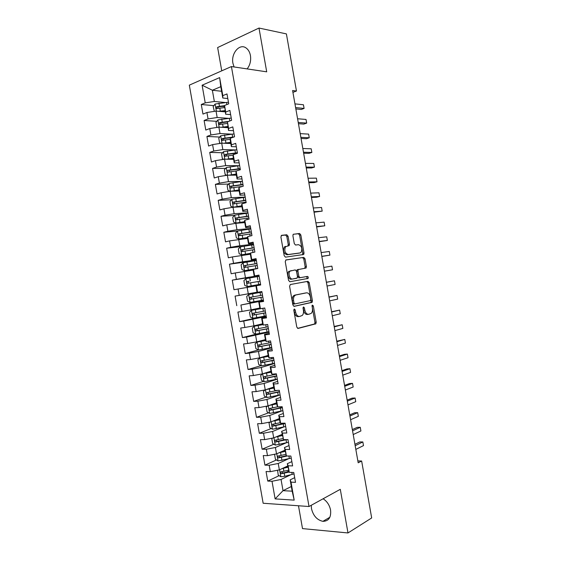 <?xml version="1.0" encoding="UTF-8"?>
<svg xmlns="http://www.w3.org/2000/svg" width="561" height="561" viewBox="0 0 561 561"><rect width="100%" height="100%" fill="white"/><g stroke="black" fill="none" stroke-linecap="round" stroke-linejoin="round"><path stroke-width="0.84" d="M294.329 308.999L293.817 310.268L296.79 327.098L298.066 328.43L315.843 323.809L316.208 322.21L313.333 305.892L312.246 305.1L312.379 308.305C312.694 310.492 312.316 312.175 311.243 313.354L308.76 314.293C306.839 314.433 305.514 313.017 304.791 310.037L304.413 307.891L303.536 306.951L303.045 308.199L303.424 310.345C303.746 312.547 303.361 314.244 302.267 315.45L299.686 316.432C297.709 316.586 296.348 315.149 295.612 312.126L295.226 309.953L294.329 308.999M247.12 68.905C250.059 65.188 251.16 60.735 250.437 55.546C249.771 52.075 248.306 49.543 246.055 47.951C239.533 43.085 230.83 53.526 232.934 63.323L234.07 66.962M311.278 505.272L311.481 508.666C313.262 515.818 317.07 520.04 322.912 521.337C328.697 521.197 331.249 517.445 330.569 510.061C329.517 505.061 327.028 501.296 323.101 498.771M288.066 236.244L286.783 234.779L281.65 235.304L280.9 236.994L284.203 255.704L285.5 257.148L303.718 254.484L304.013 253.025L300.815 234.905L299.581 233.467L293.186 234.309L292.905 235.732L294.287 243.593L295.549 245.031L298.508 244.673C301.72 245.977 302.561 248.537 301.047 252.359L299.967 252.941L288.228 254.519C284.925 253.263 284.034 250.669 285.556 246.735L289.167 245.613L289.462 244.161L288.066 236.244L286.839 236.518L285.556 235.059L281.236 235.501M292.926 92.369L296.46 91.015L292.604 90.531L358.191 462.804L361.642 461.009L357.862 460.932M296.46 91.015L286.398 33.898L258.993 28.05L217.64 47.552L221.749 70.833M298.48 505.763L302.505 528.602L347.988 532.95L340.296 489.318L309.02 506.513L231.42 66.563L266.706 71.829L258.993 28.05M347.988 532.95L371.677 517.95L361.642 461.009M290.325 284.525L289.595 286.299L292.891 304.995L294.174 306.362L312.091 302.344L312.428 300.787L309.237 282.667L308.01 281.306L290.325 284.525M288.543 280.353L285.247 261.65L285.991 259.918L303.796 257.387L305.03 258.789L306.397 266.545L306.089 268.025L298.235 269.582L297.919 271.082L298.845 276.3L300.1 277.688L307.442 276.412C308.284 276.734 308.501 277.407 308.08 278.424L289.841 281.755L288.543 280.353M309.02 506.513L263.144 503.252L189.323 85.146L231.42 66.563M291.334 486.499L283.025 490.672L292.155 491.177L294.188 500.132L291.012 482.137L295.514 482.348L293.768 472.481L289.287 472.327L288.13 465.784L292.611 465.911L290.871 456.044L286.398 455.967L285.24 449.424L289.707 449.466L287.968 439.607L283.508 439.614L282.358 433.064L286.811 433.029L285.072 423.162L280.626 423.253L279.469 416.704L283.908 416.585L282.169 406.718L277.737 406.886L276.58 400.344L281.012 400.14L279.266 390.274L274.848 390.526L273.698 383.976L278.109 383.696L276.363 373.829L271.966 374.159L270.809 367.609L275.206 367.245L273.466 357.378L269.077 357.792L267.92 351.242L272.302 350.8L270.563 340.927L266.187 341.418L265.03 334.868L269.399 334.342L267.66 324.475L263.298 325.043L262.141 318.494L266.496 317.891L264.757 308.017L260.409 308.669L259.252 302.12L263.593 301.432L261.854 291.559L257.52 292.295L256.363 285.745L260.69 284.974L258.951 275.1L254.631 275.921L253.474 269.364L257.787 268.516L256.047 258.642L251.742 259.54L250.585 252.99L254.883 252.057L253.137 242.177L248.853 243.158L247.696 236.602L251.98 235.592L250.234 225.711L245.956 226.777L244.806 220.221L249.077 219.127L247.331 209.246L243.067 210.389L241.91 203.832L246.167 202.661L244.428 192.781L240.178 194.001L239.021 187.444L243.264 186.189L241.518 176.308L237.289 177.613L236.132 171.056L240.36 169.717L238.614 159.836L234.393 161.224L233.236 154.668L237.45 153.244L235.704 143.364L231.504 144.829L230.347 138.272L234.547 136.772L232.801 126.884L228.608 128.434L227.45 121.877L231.637 120.292L229.891 110.405L225.718 112.039L224.561 105.475L228.734 103.813L226.988 93.925L222.822 95.636L222.787 98.021L220.789 86.682L212.36 90.244L214.344 101.471L225.213 102.516M294.188 500.132L275.121 498.883L272.015 481.275L281.047 479.473L290.801 474.76M279.119 475.665L267.744 481.079L272.015 481.275M267.744 481.079L266.061 471.513L270.318 471.668L269.189 465.258L278.228 463.477L288.347 458.856M276.489 459.943L264.932 465.139L269.189 465.258M264.932 465.139L263.249 455.581L267.492 455.651L266.363 449.242L275.402 447.482L285.97 442.938M273.866 444.228L262.12 449.207L266.363 449.242M262.12 449.207L260.43 439.642L264.666 439.635L263.537 433.225L272.583 431.479L283.684 426.998M271.251 428.506L259.308 433.26L263.537 433.225M259.308 433.26L257.618 423.702L261.84 423.618L260.711 417.209L269.757 415.477L281.538 411.038M268.656 412.791L256.496 417.321L260.711 417.209M256.496 417.321L254.806 407.756L259.014 407.595L257.878 401.185L266.931 399.474L279.659 395.007M266.075 397.076L253.677 401.381L257.878 401.185M253.677 401.381L251.987 391.809L256.181 391.578L255.052 385.169L264.105 383.465L277.309 379.173M263.509 381.368L250.865 385.435L255.052 385.169M250.865 385.435L249.175 375.863L253.355 375.554L252.226 369.145L261.286 367.462L274.539 363.486M260.963 365.653L248.046 369.489L252.226 369.145M248.046 369.489L246.363 359.917L250.529 359.524L249.393 353.114L258.46 351.452L271.776 347.799M258.446 349.945L245.234 353.535L249.393 353.114M245.234 353.535L243.544 343.97L247.696 343.5L246.567 337.091L269.007 332.112M257.275 333.914L242.422 337.589L246.567 337.091M242.422 337.589L240.732 328.017L244.869 327.47L243.733 321.06L266.237 316.418M261.868 316.67L239.603 321.635L243.733 321.06M239.603 321.635L237.913 312.063L242.036 311.439L240.907 305.03L263.467 300.724M263.411 300.387L240.907 305.03M236.784 305.682L235.094 296.11L239.21 295.409L238.074 288.992L255.935 285.865M259.084 275.851L232.282 280.149L233.972 289.721L238.074 288.992M232.282 280.149L236.377 279.371L235.248 272.962L253.144 270.051M256.019 260.556L229.463 264.189L231.153 273.768L235.248 272.962M229.463 264.189L233.551 263.34L232.415 256.924L250.353 254.238M242.899 246.391L226.644 248.228L228.334 257.808L232.415 256.924M226.644 248.228L230.718 247.296L229.582 240.886L247.562 238.425M237.527 231.034L223.825 232.268L225.522 241.847L229.582 240.886M223.825 232.268L227.885 231.258L226.756 224.842L235.844 223.313L244.771 222.612M234.512 215.403L221.013 216.301L222.703 225.88L226.756 224.842M221.013 216.301L225.052 215.221L223.923 208.804L233.018 207.282L241.98 206.792M231.518 199.751L218.194 200.333L219.884 209.919L223.923 208.804M218.194 200.333L222.226 199.176L221.09 192.76L230.192 191.259L239.189 190.971M228.544 184.092L215.375 184.366L217.065 193.952L221.09 192.76M215.375 184.366L219.393 183.131L218.257 176.708L227.359 175.228L236.398 175.151M225.578 168.419L212.556 168.398L214.246 177.984L218.257 176.708M212.556 168.398L216.56 167.08L215.424 160.663L224.533 159.198L233.607 159.331M222.633 152.739L209.737 152.424L211.427 162.01L215.424 160.663M209.737 152.424L213.727 151.035L212.591 144.612L221.7 143.167L230.816 143.504M219.695 137.045L206.918 136.456L208.608 146.035L212.591 144.612M206.918 136.456L210.894 134.984L209.758 128.56L218.874 127.13L228.025 127.684M216.77 121.344L204.099 120.482L205.789 130.061L209.758 128.56M204.099 120.482L208.061 118.932L206.925 112.509L216.041 111.092L225.227 111.856M213.853 105.636L201.273 104.5L202.97 114.086L206.925 112.509M201.273 104.5L205.228 102.873L202.107 85.216L219.639 77.6L222.822 95.636M230.634 114.619L225.648 114.22L224.561 105.475M225.718 112.039L225.648 114.22M221.602 91.275L212.36 90.244L202.107 85.216M205.228 102.873L214.344 101.471M233.474 130.699L228.509 130.418L227.45 121.877M228.608 128.434L228.509 130.418M216.041 111.092L217.177 117.508L228.376 118.336M208.061 118.932L217.177 117.508M236.307 146.779L231.363 146.617L230.22 140.138L230.347 138.272M231.504 144.829L231.363 146.617M218.874 127.13L220.003 133.546L231.616 134.142M210.894 134.984L220.003 133.546M239.147 162.858L234.225 162.809L233.081 156.337L233.236 154.668M234.393 161.224L234.225 162.809M221.7 143.167L222.836 149.577L234.954 149.92M213.727 151.035L222.836 149.577M241.98 178.938L237.079 179.008L235.936 172.529L236.132 171.056M237.289 177.613L237.079 179.008M224.533 159.198L225.662 165.607L238.467 165.684M216.56 167.08L225.662 165.607M244.82 195.011L239.933 195.2L238.79 188.72L239.021 187.444M240.178 194.001L239.933 195.2M227.359 175.228L228.488 181.638L242.303 181.399M219.393 183.131L228.488 181.638M247.653 211.09L242.794 211.385L241.651 204.912L241.91 203.832M243.067 210.389L242.794 211.385M230.192 191.259L231.321 197.668L245.185 197.1M222.226 199.176L231.321 197.668M250.494 227.163L245.648 227.577L244.505 221.097L244.806 220.221M245.956 226.777L245.648 227.577M233.018 207.282L234.147 213.692L247.962 212.808M225.052 215.221L234.147 213.692M253.327 243.229L248.502 243.762L247.359 237.289L247.696 236.602M248.853 243.158L248.502 243.762M235.844 223.313L236.973 229.722L250.732 228.509M227.885 231.258L236.973 229.722M256.16 259.301L251.363 259.946L250.22 253.474L250.585 252.99M251.742 259.54L251.363 259.946M238.67 239.337L239.806 245.746L253.502 244.21M230.718 247.296L239.806 245.746M258.993 275.367L254.217 276.131L253.074 269.659L253.474 269.364M254.631 275.921L254.217 276.131M241.503 255.353L242.633 261.763L256.272 259.911M233.551 263.34L242.633 261.763M257.52 292.295L257.071 292.309L255.928 285.837L256.363 285.745M244.33 271.377L245.459 277.786L259.042 275.612M236.377 279.371L245.459 277.786M263.53 301.068L258.782 302.014L259.925 308.487L260.409 308.669M259.252 302.12L258.782 302.014M247.156 287.393L248.285 293.803L257.05 292.183M239.21 295.409L248.285 293.803M266.363 317.126L261.636 318.192L262.779 324.665L263.298 325.043M262.141 318.494L261.636 318.192M249.982 303.41L251.111 309.819L259.834 307.996M242.036 311.439L251.111 309.819M269.196 333.192L264.49 334.37L265.634 340.836L266.187 341.418M265.03 334.868L264.49 334.37M252.808 319.426L253.937 325.829L262.625 323.795M244.869 327.47L253.937 325.829M272.029 349.251L267.345 350.541L268.488 357.013L269.077 357.792M267.92 351.242L267.345 350.541M255.634 335.436L256.763 341.845L265.416 339.601M247.696 343.5L256.763 341.845M274.862 365.302L270.199 366.712L271.342 373.184L271.966 374.159M270.809 367.609L270.199 366.712M258.46 351.452L259.589 357.855L268.2 355.408M250.529 359.524L259.589 357.855M277.695 381.361L273.053 382.883L274.189 389.355L274.848 390.526M273.698 383.976L273.053 382.883M261.286 367.462L262.415 373.864L270.991 371.207M253.355 375.554L262.415 373.864M280.528 397.412L275.907 399.053L277.043 405.519L277.737 406.886M276.58 400.344L275.907 399.053M264.105 383.465L265.241 389.867L273.775 387.006M256.181 391.578L265.241 389.867M283.361 413.464L278.754 415.217L279.897 421.683L280.626 423.253M279.469 416.704L278.754 415.217M266.931 399.474L268.06 405.876L276.566 402.798M259.014 407.595L268.06 405.876M286.187 429.509L281.608 431.388L283.508 439.614M282.358 433.064L281.608 431.388M269.757 415.477L270.886 421.879L279.35 418.597M261.84 423.618L270.886 421.879M289.02 445.56L284.462 447.545L286.398 455.967M285.24 449.424L284.462 447.545M272.583 431.479L273.712 437.882L282.141 434.389M264.666 439.635L273.712 437.882M291.853 461.605L287.309 463.709L289.287 472.327M288.13 465.784L287.309 463.709M275.402 447.482L276.531 453.877L284.925 450.181M267.492 455.651L276.531 453.877M294.679 477.649L290.163 479.865L292.155 491.177M291.012 482.137L290.163 479.865M278.228 463.477L279.357 469.88L287.709 465.974M270.318 471.668L279.357 469.88M227.801 98.533L222.787 98.021M281.047 479.473L283.025 490.672L275.121 498.883M220.789 86.682L219.639 77.6M288.796 471.058L286.433 472.18M286.229 455.56L285.318 455.967M227.443 122.074L226.917 122.039M224.533 106.597L222.324 106.401M293.824 309.658L294.364 312.302C295.1 315.317 296.46 316.755 298.445 316.6L299.286 316.488M308.382 314.342L307.519 314.462C305.598 314.602 304.272 313.185 303.55 310.212L303.038 307.645M297.603 328.381L314.602 323.963L314.966 322.365L311.986 305.703M293.838 306.348L310.857 302.526L311.201 300.976L308.01 282.877L306.902 281.51M293.992 302.954L294.89 303.908L310.324 300.605L310.801 299.385L310.408 297.148C309.7 294.202 308.396 292.765 306.474 292.842L295.899 294.96L294.686 295.647C293.641 296.839 293.277 298.508 293.585 300.661L293.992 302.954L292.751 303.143L293.648 304.097L294.834 303.922M305.394 293.017L306.474 292.842M292.751 303.143L292.344 300.85C292.036 298.704 292.4 297.035 293.445 295.843L294.658 295.156L305.247 293.038M285.703 260.031L303.796 257.387M304.672 268.396L305.17 266.777L303.803 259.028L302.575 257.632M298.627 269.364L297.007 269.813L296.692 271.314L297.611 276.524L298.866 277.912L307.442 276.412M289.785 281.762L306.853 278.642C307.274 277.625 307.063 276.952 306.222 276.629M291.11 270.57L290.009 271.18C287.765 273.291 289.89 279.694 292.597 278.992L297.141 278.053L297.463 276.538L296.545 271.307L295.275 269.904L288.775 271.412C286.531 273.516 288.656 279.911 291.362 279.217L292.597 278.992M296.755 278.27L291.362 279.217M287.863 245.956L288.235 244.428L286.839 236.518M285.514 246.356L284.329 247.001C282.8 250.928 283.691 253.516 287.001 254.771L288.228 254.519M298.964 253.144L287.001 254.771M302.386 254.827L302.793 253.277L299.602 235.171L298.361 233.741L293.221 234.267M277.569 470.23L278.221 475.097L280.907 476.773L284.757 476.289L294.02 473.898M281.987 468.645L287.933 467.215M284.147 467.636L287.842 466.717M288.473 470.223L281.075 471.836C280.114 472.439 280.184 473.07 281.292 473.743L289.167 472.032M288.978 471.535L282.884 473.042L281.72 472.046M355.176 445.686L362.841 441.949L363.486 445.609L355.835 449.396M354.938 444.305L359.811 441.949L362.841 441.949L363.486 445.609M275.156 454.151L274.595 454.557L275.43 459.298L278.109 460.932L291.236 458.106M278.915 452.825L285.135 451.388M280.977 451.921L285.058 450.925M285.745 454.375L278.277 455.981C277.323 456.577 277.386 457.208 278.466 457.881L287.267 455.988M286.299 455.728L279.918 457.236L278.929 456.205M272.716 438.071L271.805 438.758L272.646 443.499L275.318 445.09L288.445 442.306M275.809 437.012L282.344 435.553M277.723 436.22L282.267 435.14M283.039 438.527L275.479 440.126C274.532 440.715 274.588 441.346 275.647 442.026L286.776 439.607M284.918 439.607L277.302 441.402L276.138 440.364M352.56 430.841L360.26 427.307L360.905 430.967L353.22 434.551M352.343 429.586L357.238 427.349L360.26 427.307L360.905 430.967M349.945 415.996L357.68 412.658L358.325 416.325L350.604 419.705M349.748 414.86L354.664 412.749L357.68 412.658L358.325 416.325M270.248 421.998L269.021 422.952L269.855 427.692L272.52 429.242L285.661 426.507M274.357 420.533L279.483 419.355M272.646 421.192L279.553 419.726M280.353 422.671L272.674 424.263C271.741 424.852 271.79 425.483 272.821 426.164L285.128 423.506M284.764 423.169L274.511 425.575L273.347 424.516M267.744 405.933L266.23 407.146L267.064 411.893L269.722 413.401L282.87 410.701M270.949 404.832L276.699 403.562M269.42 405.386L276.755 403.885M277.695 406.802L269.876 408.408C268.95 408.983 268.992 409.614 269.995 410.301L282.344 407.7M282.274 407.335L271.713 409.754L270.563 408.667M347.329 401.15L355.106 398.015L355.751 401.676L347.988 404.86M347.154 400.126L352.091 398.149L355.106 398.015L355.751 401.676M344.713 386.298L352.525 383.366L353.171 387.027L345.373 390.007M344.559 385.4L349.517 383.542L352.525 383.366L353.171 387.027M265.227 389.874L263.439 391.34L264.273 396.087L266.924 397.546L280.086 394.902M267.534 389.103L273.915 387.77M266.117 389.572L273.964 388.051M277.667 390.365L267.078 392.546C266.159 393.121 266.187 393.752 267.176 394.439L279.553 391.901M279.497 391.578L268.922 393.927L267.772 392.819M342.098 371.445L349.945 368.717L350.59 372.378L342.75 375.162M341.965 370.667L346.943 368.942L349.945 368.717L350.59 372.378M271.124 371.971L262.73 373.773L260.648 375.533L261.482 380.274L264.126 381.697L277.295 379.096M262.73 373.773L271.166 372.209M276.433 374.194L264.28 376.676C263.368 377.251 263.39 377.883 264.35 378.57L276.762 376.094M276.72 375.821L266.131 378.1L264.981 376.964M339.482 356.6L347.364 354.068L348.009 357.729L340.134 360.309M339.363 355.933L344.377 354.335L347.364 354.068L348.009 357.729M268.34 356.179L259.876 357.96L257.857 359.72L258.698 364.468L261.328 365.842L274.504 363.29M259.932 357.918L268.375 356.368M273.642 358.388L261.482 360.814C260.577 361.382 260.592 362.013 261.531 362.701L273.978 360.288M273.936 360.064L263.34 362.273L262.197 361.109M265.549 340.38L257.134 342.063L255.066 343.907L255.907 348.654L258.53 349.994L271.72 347.483M257.134 342.063L265.577 340.527M270.851 342.582L258.677 344.945C257.787 345.506 257.794 346.137 258.705 346.831L271.187 344.475M271.159 344.3L260.542 346.439L259.413 345.239M262.765 324.581L254.336 326.207L252.275 328.094L253.116 332.841L255.732 334.132L268.929 331.67M254.336 326.207L262.8 324.679M268.067 326.768L255.879 329.076C254.989 329.637 254.996 330.268 255.886 330.962L268.396 328.669M268.375 328.536L257.751 330.604L256.629 329.37M261.117 308.564L251.538 310.345L249.484 312.281L250.325 317.021L252.934 318.276L266.138 315.857M251.538 310.345L262.948 308.291M265.276 310.955L253.081 313.206C252.198 313.76 252.198 314.391 253.067 315.086L265.612 312.856M265.591 312.772L254.953 314.77L253.853 313.48M261.952 292.12L248.74 294.483L246.693 296.46L247.534 301.208L250.136 302.414L263.347 300.044M248.74 294.483L261.952 292.141M262.485 295.142L250.276 297.33C249.407 297.884 249.393 298.515 250.241 299.209L262.821 297.042M262.814 297.007L252.162 298.936L251.707 298.929L251.083 297.575M259.161 276.321L245.935 278.621L243.902 280.64L244.743 285.388L247.338 286.552L260.556 284.231M247.338 286.552L260.563 284.238M247.422 283.333L248.895 283.088C247.969 282.379 248.011 281.748 249.028 281.194L247.478 281.454C246.616 282.008 246.595 282.632 247.422 283.333L260.031 281.222M256.37 260.5L243.137 262.758L241.111 264.82L241.945 269.568L244.54 270.69L257.765 268.41M244.54 270.69L257.78 268.467M256.903 263.509L244.673 265.577C243.818 266.131 243.797 266.755 244.603 267.457L257.24 265.409M244.603 267.457L246.076 267.246C245.178 266.531 245.227 265.9 246.237 265.36L256.917 263.579M253.579 244.68L240.339 246.896L238.32 249L239.154 253.747L241.742 254.827L250.311 253.348M241.742 254.827L250.227 253.453M254.112 247.689L241.875 249.701C241.027 250.248 240.999 250.872 241.784 251.573L254.449 249.589M241.784 251.573L243.257 251.398C242.38 250.683 242.443 250.052 243.439 249.512L254.133 247.808M250.788 228.86L237.541 231.027L235.522 233.173L236.363 237.92L238.874 238.937L247.401 237.506M238.937 238.958L247.429 237.647M251.321 231.868L239.07 233.818C238.229 234.365 238.194 234.989 238.965 235.69L251.658 233.769M240.396 235.529C239.589 234.793 239.673 234.175 240.641 233.671L251.349 232.03M336.866 341.74L344.777 339.412L345.422 343.08L337.519 345.457M336.768 341.2L344.777 339.412L345.422 343.08M334.251 326.888L342.196 324.756L342.841 328.423L334.903 330.604M334.174 326.467L342.196 324.756L342.841 328.423M331.628 312.028L339.615 310.1L340.261 313.767L332.287 315.745M331.579 311.734L339.615 310.1L340.261 313.767M329.012 297.176L337.035 295.444L337.68 299.111L329.665 300.885M328.984 296.993L337.035 295.444L337.68 299.111M326.397 282.316L334.454 280.788L335.099 284.455L327.049 286.026M326.383 282.253L334.454 280.788L335.099 284.455M324.433 271.194L332.519 269.792L324.433 271.166M331.867 266.124L332.519 269.792L331.867 266.124L323.774 267.45M321.839 256.454L329.931 255.129L321.811 256.307M329.286 251.468L329.931 255.129L329.286 251.468L321.158 252.59M319.244 241.707L327.351 240.466L319.195 241.44M326.705 236.805L327.351 240.466L326.705 236.805L318.536 237.724M316.642 226.967L324.77 225.803L316.572 226.574M324.118 222.135L324.77 225.803L324.118 222.135L315.92 222.857M247.997 213.04L234.736 215.158L232.731 217.345L233.572 222.093L236.076 223.068L244.603 221.651M236.139 223.089L244.638 221.833M248.53 216.048L236.265 217.934C235.438 218.481 235.396 219.106 236.146 219.807L248.867 217.941M237.527 219.66C236.798 218.902 236.91 218.292 237.85 217.822L248.565 216.258M314.048 212.219L322.182 211.139L313.957 211.707M321.537 207.472L322.182 211.139L321.537 207.472L313.297 207.991M245.206 197.213L231.938 199.288L229.94 201.518L230.774 206.266L233.271 207.198L241.805 205.796M233.341 207.219L241.847 206.027M245.739 200.221L233.467 202.051C232.64 202.598 232.598 203.222 233.327 203.924L246.076 202.121M234.666 203.776C234.014 203.012 234.14 202.409 235.052 201.981L245.781 200.48M311.446 197.465L316.699 197.227L319.602 196.469L311.334 196.841M318.957 192.802L319.602 196.469L318.957 192.802L310.682 193.124M230.957 191.231L239.007 189.941M232.429 191.189L239.056 190.207M230.276 191.252L227.983 190.438L227.142 185.684L229.14 183.412L242.415 181.385M242.948 184.394L230.662 186.168C229.842 186.715 229.793 187.339 230.508 188.033L242.682 186.364M231.819 187.893C231.223 187.122 231.37 186.532 232.254 186.133L242.997 184.702M308.845 182.718L314.118 182.606L317.014 181.799L308.718 181.967M316.369 178.132L317.014 181.799L316.369 178.132L308.059 178.251M228.678 175.214L236.209 174.078M230.262 175.207L236.265 174.394M227.128 175.263L225.192 174.604L224.351 169.857L226.335 167.536L239.624 165.558M240.157 168.566L227.857 170.278C227.051 170.825 226.995 171.449 227.689 172.143L236.412 170.965M228.972 172.01L229.456 170.278L240.213 168.924M306.25 167.963L311.544 167.977L314.433 167.129L306.096 167.101M313.788 163.461L314.433 167.129L313.788 163.461L305.443 163.377M226.314 159.226L233.411 158.216M228.082 159.247L233.474 158.574M223.972 159.289L222.394 158.77L221.56 154.023L223.53 151.659L236.833 149.724M237.359 152.732L225.052 154.394L224.87 156.253L233.187 155.159M226.132 156.126L226.658 154.429L237.429 153.139M303.648 153.216L308.971 153.356L311.846 152.459L303.473 152.227M311.201 148.791L311.846 152.459L311.201 148.791L302.821 148.504M223.881 143.244L230.613 142.347M225.894 143.321L230.683 142.753M220.796 143.307L219.603 142.936L218.762 138.188L220.732 135.783L234.035 133.897M234.049 136.947L222.247 138.497L222.058 140.362L230.276 139.31M223.299 140.236L223.86 138.574L232.352 137.557M301.047 138.455L306.39 138.728L309.258 137.789L300.857 137.347M308.613 134.114L309.258 137.789L308.613 134.114L300.198 133.63M221.392 127.284L227.815 126.484M223.594 127.417L227.892 126.933M217.591 127.333L216.805 127.102L215.964 122.347L217.927 119.9L231.244 118.062M228.825 121.358L219.442 122.607L219.239 124.465L227.387 123.455M220.466 124.346L221.062 122.719L227.45 121.982M298.452 123.701L303.817 124.093L306.678 123.111L298.235 122.473M306.033 119.444L306.678 123.111L306.033 119.444L297.575 118.757M218.86 111.323L225.01 110.615M221.209 111.52L225.101 111.106M214.351 111.359L213.173 106.506L215.129 104.023L228.453 102.228M224.554 105.65L216.637 106.709L216.42 108.575L224.505 107.6M217.64 108.448L218.264 106.856L224.54 106.169M295.85 108.946L301.236 109.465L304.09 108.434L295.612 107.593M303.445 104.767L304.09 108.434L303.445 104.767L294.96 103.876M294.364 312.302L295.612 312.126M303.171 308.073L304.413 307.891M303.55 310.212L304.791 310.037M312.098 306.075L313.333 305.892M314.966 322.365L316.208 322.21M314.293 324.139L315.534 323.985M293.985 310.128L295.226 309.953M308.01 282.877L309.237 282.667M311.201 300.976L312.428 300.787M310.521 302.716L311.755 302.533M294.658 295.156L295.899 294.96M292.344 300.85L293.585 300.661M303.803 259.028L305.03 258.789M305.17 266.777L306.397 266.545M296.692 271.314L297.919 271.082M297.611 276.524L298.845 276.3M298.866 277.912L300.1 277.688M306.601 278.782L307.828 278.565M288.235 244.428L289.462 244.161M298.747 253.193L299.967 252.941M298.361 233.741L299.581 233.467M299.602 235.171L300.815 234.905M302.793 253.277L304.013 253.025M285.556 235.059L286.783 234.779M279.609 469.76L280.837 476.738M291.811 472.418L292.162 474.417M284.224 473.281L284.757 476.289M283.354 468.365L283.887 471.373M282.884 473.042L281.405 473.736M276.783 453.765L278.046 460.897M288.915 456.009L289.371 458.603M281.426 457.418L281.952 460.434M280.556 452.503L281.089 455.518M280.093 457.222L278.607 457.881M273.964 437.776L275.248 445.048M286.054 439.782L286.58 442.79M278.628 441.563L279.154 444.571M277.758 436.647L278.291 439.656M277.302 441.402L275.809 442.026M271.138 421.781L272.45 429.207M283.263 423.969L283.796 426.977M275.823 425.701L276.356 428.716M274.96 420.785L275.493 423.793M274.511 425.575L273.011 426.171M268.319 405.785L269.652 413.359M280.472 408.156L281.005 411.157M273.025 409.839L273.558 412.847M272.162 404.916L272.688 407.931M271.713 409.754L270.213 410.308M265.493 389.783L266.861 397.511M277.681 392.335L278.214 395.337M270.227 393.969L270.76 396.985M269.357 389.053L269.89 392.069M268.922 393.927L267.415 394.446M262.674 373.815L264.063 381.662M274.89 376.515L275.423 379.517M274.441 373.97L274.553 374.615M267.429 378.1L267.962 381.115M266.559 373.184L267.092 376.2M266.131 378.1L264.617 378.584M259.876 357.96L261.265 365.814M272.099 360.688L272.632 363.696M271.545 357.56L271.762 358.795M264.631 362.238L265.157 365.253M263.761 357.315L264.294 360.33M263.34 362.273L261.819 362.715M257.078 342.112L258.467 349.959M269.308 344.868L269.834 347.876M268.649 341.144L268.971 342.967M261.826 346.361L262.359 349.377M260.956 341.446L261.489 344.461M260.542 346.439L259.014 346.845M254.28 326.257L255.669 334.104M266.517 329.041L267.043 332.049M265.753 324.721L266.18 327.14M259.028 330.492L259.561 333.507M258.158 325.569L258.691 328.585M257.751 330.604L256.216 330.976M251.482 310.394L252.871 318.248M263.719 313.213L264.252 316.222M262.857 308.305L263.39 311.313M256.223 314.616L256.756 317.631M255.36 309.693L255.886 312.715M254.953 314.77L253.418 315.107M248.684 294.539L250.073 302.386M260.928 297.386L261.461 300.394M260.066 292.477L260.592 295.486M253.425 298.74L253.958 301.755M252.555 293.817L253.088 296.839M252.162 298.936L250.613 299.237M245.886 278.677L247.275 286.524M258.137 281.552L258.67 284.56M257.268 276.643L257.801 279.651M250.62 282.863L251.153 285.879M249.75 277.94L250.283 280.956M249.028 281.194L247.478 281.454M243.088 262.814L244.477 270.661M255.346 265.718L255.872 268.726M254.477 260.809L255.01 263.817M247.822 266.987L248.355 270.002M246.952 262.064L247.485 265.08M246.237 265.36L244.673 265.577M240.29 246.945L241.672 254.799M252.548 249.883L253.004 252.464M251.686 244.975L252.212 247.983M245.017 251.104L245.55 254.119M244.147 246.181L244.68 249.196M243.439 249.512L241.875 249.701M237.485 231.083L238.874 238.937M249.757 234.049L250.108 236.034M248.888 229.14L249.421 232.149M242.212 235.22L242.745 238.236M241.349 230.298L241.882 233.313M240.641 233.671L239.07 233.818M234.687 215.214L236.076 223.068M246.959 218.208L247.205 219.603M246.097 213.299L246.623 216.308M239.414 219.337L239.947 222.352M238.544 214.407L239.077 217.43M237.85 217.822L236.265 217.934M231.889 199.344L233.271 207.198M244.168 202.374L244.308 203.173M243.299 197.458L243.832 200.473M236.609 203.447L237.142 206.469M235.739 198.524L236.272 201.539M235.052 201.981L233.467 202.051M229.084 183.468L230.459 191.252M240.508 181.617L241.034 184.625M233.804 187.563L234.337 190.579M232.934 182.634L233.467 185.656M232.254 186.133L230.662 186.168M226.286 167.599L227.633 175.228M237.71 165.776L238.243 168.784M230.999 171.673L231.532 174.688M230.129 166.743L230.662 169.766M229.456 170.278L227.857 170.278M223.481 151.722L224.807 159.198M234.912 149.927L235.445 152.943M228.194 155.776L228.727 158.798M227.331 150.853L227.857 153.868M226.658 154.429L225.052 154.394M220.683 135.839L221.974 143.174M232.121 134.079L232.647 137.094M225.396 139.885L225.929 142.901M224.526 134.956L225.059 137.978M223.86 138.574L222.247 138.497M217.878 119.963L219.148 127.144M229.323 118.231L229.807 120.987M222.591 123.988L223.124 127.01M221.721 119.058L222.254 122.081M221.062 122.719L219.442 122.607M215.08 104.08L216.322 111.113M226.525 102.383L226.903 104.542M219.786 108.091L220.319 111.113M218.916 103.161L219.449 106.183M218.264 106.856L216.637 106.709M329.875 517.242L322.912 521.337M314.602 323.963L315.843 323.809M310.857 302.526L312.091 302.344M293.445 295.843L294.686 295.647M304.861 268.256L306.089 268.025M297.007 269.813L298.235 269.582M306.853 278.642L308.08 278.424M288.775 271.412L290.009 271.18M287.947 245.879L289.167 245.613M284.329 247.001L285.556 246.735M302.498 254.729L303.718 254.484M282.737 473.056L281.292 473.743M279.918 457.236L278.466 457.881M277.092 441.416L275.647 442.026M274.273 425.596L272.821 426.164M271.447 409.768L269.995 410.301M268.628 393.941L267.176 394.439M265.809 378.107L264.35 378.57M262.983 362.28L261.531 362.708M260.164 346.446L258.705 346.831M257.345 330.611L255.886 330.962M254.526 314.77L253.067 315.086M251.707 298.929L250.241 299.209M240.15 235.578L238.965 235.69M237.114 219.737L236.146 219.807M234.168 203.881L233.327 203.924M231.258 188.012L230.508 188.033M228.383 172.143L227.689 172.143M225.515 156.267L224.87 156.253M222.661 140.383L222.058 140.362M219.821 124.507L219.239 124.465M216.981 108.617L216.42 108.575"/></g></svg>

